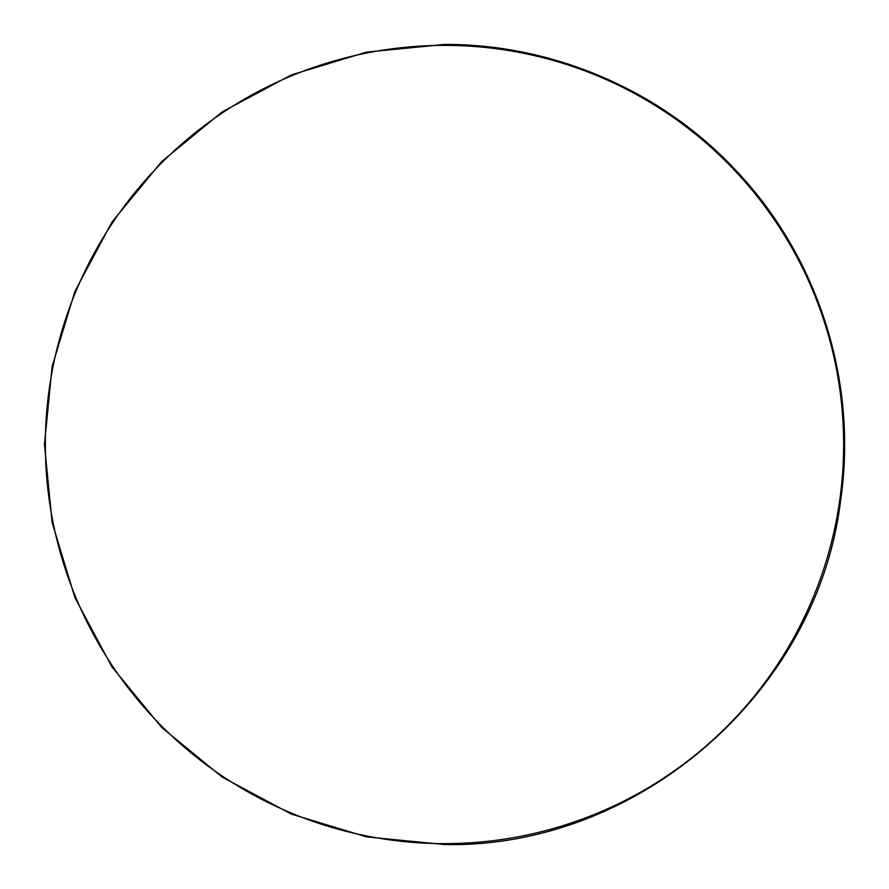 <?xml version="1.0" encoding="UTF-8"?>
<svg xmlns="http://www.w3.org/2000/svg" width="889" height="889" viewBox="0 0 889 889"><rect width="100%" height="100%" fill="white"/><g stroke="black" fill="none" stroke-linecap="round" stroke-linejoin="round"><path stroke-width="1.33" d="M843.639 444.5A399.139 399.139 0 0 1 444.5 843.639A399.139 399.139 0 0 1 45.361 444.5A399.139 399.139 0 0 1 444.5 45.361A399.139 399.139 0 0 1 843.639 444.5M444.5 844.55C637.846 848.528 817.247 692.853 840.561 500.863C858.118 382.481 818.558 257.41 736.125 170.644C661.805 90.778 553.603 43.961 444.5 44.45L366.457 52.14L291.403 74.898L222.239 111.87L161.62 161.62L111.87 222.239L74.898 291.403L52.14 366.457L44.45 444.5L52.14 522.543L74.898 597.597L111.87 666.761L161.62 727.38L222.239 777.13L291.403 814.102L366.457 836.86L444.5 844.55"/></g></svg>
